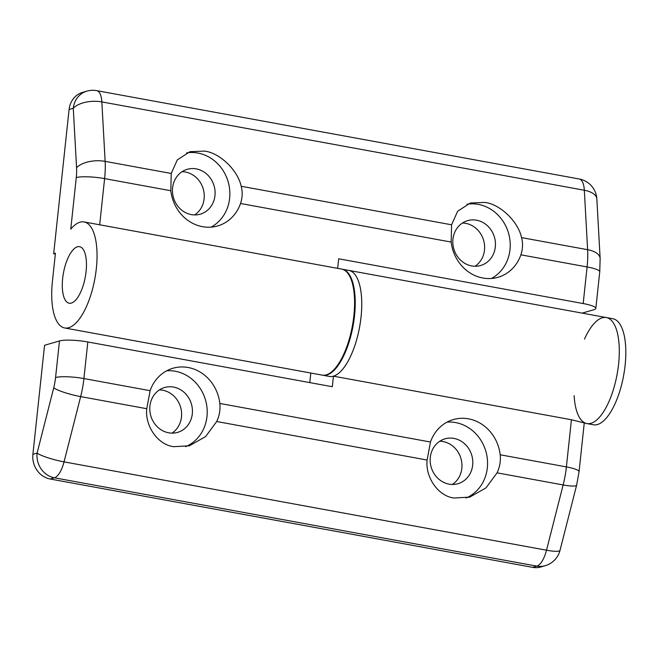 <?xml version="1.0" encoding="UTF-8"?>
<svg xmlns="http://www.w3.org/2000/svg" width="658" height="658" viewBox="0 0 658 658"><rect width="100%" height="100%" fill="white"/><g stroke="black" fill="none" stroke-linecap="round" stroke-linejoin="round"><path stroke-width="0.99" d="M86.083 271.54A28.746 11.104 100.4 0 1 69.197 303.223A28.746 11.104 100.4 0 1 62.666 278.359A28.746 11.104 100.4 0 1 79.552 246.676A28.746 11.104 100.4 0 1 86.083 271.54A28.746 11.104 -79.6 0 0 79.552 246.676A28.746 11.104 -79.6 0 0 62.666 278.359A28.746 11.104 -79.6 0 0 69.197 303.223A28.746 11.104 -79.6 0 0 86.083 271.54M476.573 220.208A23.359 21.146 -106.2 0 1 495.359 242.029A23.359 21.146 -106.2 0 1 480.661 265.495A23.359 21.146 -106.2 0 1 471.687 265.931A23.359 21.146 -106.2 0 1 452.901 244.11A23.359 21.146 -106.2 0 1 467.599 220.644A23.359 21.146 -106.2 0 1 476.573 220.208M462.426 223.037A23.359 21.146 -106.2 0 1 465.749 223.358A23.359 21.146 -106.2 0 1 484.058 242.078A23.359 21.146 -106.2 0 1 475.01 266.26M521.539 237.604C518.191 221.557 500.245 204.293 484.962 202.425L470.33 203.009L457.664 211.226L451.577 224.789L241.182 186.272C237.834 170.225 219.879 152.96 204.605 151.101L189.973 151.677L177.306 159.894L171.22 173.465L105.14 161.366L101.842 101.908L584.329 190.244L587.619 249.703L521.539 237.604C523.052 243.238 522.83 248.979 520.881 254.827A39.521 35.795 -106.2 0 1 498.057 277.273A39.521 35.795 -106.2 0 1 482.873 278.013A39.521 35.795 -106.2 0 1 451.182 242.07L451.577 224.789M466.933 204.251A39.521 35.795 -106.2 0 1 478.267 204.375A39.521 35.795 -106.2 0 1 509.563 237.628A39.521 35.795 -106.2 0 1 491.419 278.474M196.216 168.876A23.359 21.146 -106.2 0 1 215.001 190.697A23.359 21.146 -106.2 0 1 200.295 214.163A23.359 21.146 -106.2 0 1 191.33 214.607A23.359 21.146 -106.2 0 1 172.544 192.778A23.359 21.146 -106.2 0 1 187.242 169.32A23.359 21.146 -106.2 0 1 196.216 168.876M182.06 171.705A23.359 21.146 -106.2 0 1 185.383 172.026A23.359 21.146 -106.2 0 1 203.692 190.746A23.359 21.146 -106.2 0 1 194.645 214.927M241.182 186.272C242.687 191.906 242.473 197.647 240.524 203.495A39.521 35.795 -106.2 0 1 217.699 225.941A39.521 35.795 -106.2 0 1 202.516 226.681A39.521 35.795 -106.2 0 1 170.825 190.738L171.22 173.465M186.576 152.919A39.521 35.795 -106.2 0 1 197.902 153.051A39.521 35.795 -106.2 0 1 229.206 186.296A39.521 35.795 -106.2 0 1 211.062 227.142M520.881 254.827L587.092 266.951L583.185 303.552A21.558 3.775 6.1 0 1 595.835 308.396A21.558 3.775 6.1 0 1 593.96 309.688L582.157 313.126M69.09 109.491L53.676 253.708L55.428 253.198L52.426 281.344A53.898 20.817 -79.6 0 0 64.665 327.964A53.898 20.817 -79.6 0 0 94.859 278.696A53.898 20.817 -79.6 0 0 84.084 221.935A53.898 20.817 -79.6 0 0 70.76 229.149L76.27 177.594A28.746 11.104 100.4 0 0 76.575 167.732L73.277 108.274L69.09 109.491A21.558 19.526 73.8 0 1 82.62 92.375L86.815 91.158A21.558 19.526 73.8 0 0 73.277 108.274A21.558 10.52 176.8 0 1 101.842 101.908A21.558 8.332 -79.6 0 0 96.718 90.648A21.558 21.558 0 0 0 86.815 91.158M84.084 221.935L341.625 269.089A53.898 20.817 100.4 0 1 352.4 325.85A53.898 20.817 100.4 0 1 322.206 375.118L64.665 327.964M583.185 303.552L338.681 258.783L337.661 268.357M55.346 254.021L53.676 253.708M173.556 387.085A23.359 21.146 -106.2 0 1 192.342 408.906A23.359 21.146 -106.2 0 1 177.644 432.372A23.359 21.146 -106.2 0 1 168.67 432.808A23.359 21.146 -106.2 0 1 149.884 410.987A23.359 21.146 -106.2 0 1 164.59 387.521A23.359 21.146 -106.2 0 1 173.556 387.085M159.409 389.906A23.359 21.146 -106.2 0 1 162.732 390.235A23.359 21.146 -106.2 0 1 181.04 408.947A23.359 21.146 -106.2 0 1 171.993 433.137M146.742 408.708L150.123 390.688A39.521 35.795 -106.2 0 1 172.947 368.25A39.521 35.795 -106.2 0 1 188.13 367.501A39.521 35.795 -106.2 0 1 219.821 403.453C220.471 409.728 219.435 415.749 216.704 421.515L427.1 460.041C425.224 477.609 438.442 496.247 454.036 498.016L469.779 497.111L486.007 487.866L497.061 472.847L563.141 484.946L546.518 550.203L64.04 461.867L80.663 396.609L146.742 408.708C144.867 426.277 158.084 444.915 173.679 446.683L189.414 445.787L205.65 436.534L216.704 421.515M166.704 370.791A39.521 35.795 -106.2 0 1 175.25 371.252A39.521 35.795 -106.2 0 1 206.809 406.183A39.521 35.795 -106.2 0 1 185.614 446.675M453.921 438.409A23.359 21.146 -106.2 0 1 472.707 460.238A23.359 21.146 -106.2 0 1 458.001 483.696A23.359 21.146 -106.2 0 1 449.036 484.14A23.359 21.146 -106.2 0 1 430.25 462.319A23.359 21.146 -106.2 0 1 444.948 438.853A23.359 21.146 -106.2 0 1 453.921 438.409M439.766 441.238A23.359 21.146 -106.2 0 1 443.089 441.567A23.359 21.146 -106.2 0 1 461.398 460.279A23.359 21.146 -106.2 0 1 452.35 484.461M427.1 460.041L430.48 442.02A39.521 35.795 -106.2 0 1 453.304 419.574A39.521 35.795 -106.2 0 1 468.488 418.833A39.521 35.795 -106.2 0 1 500.179 454.777C500.837 461.061 499.792 467.081 497.061 472.847M447.062 422.123A39.521 35.795 -106.2 0 1 455.607 422.584A39.521 35.795 -106.2 0 1 487.175 457.516A39.521 35.795 -106.2 0 1 465.979 498.007M574.13 395.672A53.898 20.817 -79.6 0 0 586.92 423.579L571.432 419.746L333.45 376.179A53.898 20.817 -79.6 0 0 360.403 322.091A53.898 20.817 -79.6 0 0 348.798 270.397A53.898 20.817 -79.6 0 1 361.036 317.024A53.898 20.817 -79.6 0 1 329.378 376.434L322.864 375.241A53.898 20.817 -79.6 0 0 354.522 315.832A53.898 20.817 -79.6 0 0 342.275 269.204A53.898 20.817 -79.6 0 0 341.946 269.155M150.123 390.688L83.911 378.564L87.818 341.963L332.323 386.731L333.45 376.179M342.275 269.204L606.339 317.551A53.898 20.817 -79.6 0 1 618.578 364.178A53.898 20.817 -79.6 0 1 586.92 423.579A53.898 20.817 -79.6 0 0 617.105 374.32A53.898 20.817 -79.6 0 0 606.339 317.551A53.898 20.817 -79.6 0 0 584.477 339.117M87.818 341.963A21.558 3.775 -173.9 0 0 59.483 340.943L44.555 345.286L32.9 454.333A21.558 19.526 73.8 0 0 50.205 479.016L54.392 477.798L536.879 566.135L532.684 567.352A21.558 19.526 73.8 0 0 540.966 566.949L545.161 565.724A21.558 21.558 0 0 0 560.024 550.351A21.558 3.471 14.3 0 1 546.518 550.203A21.558 8.332 100.4 0 1 536.879 566.135A21.558 19.526 73.8 0 0 545.161 565.724M309.795 382.602L310.815 373.028M532.684 567.352L50.205 479.016M586.92 423.579L593.442 424.78A53.898 20.817 -79.6 0 0 625.1 365.371A53.898 20.817 -79.6 0 0 612.853 318.743L606.339 317.551M240.524 203.495L451.182 242.07M99.679 224.789L104.614 178.614L170.825 190.738M600.137 258.454A21.558 10.52 -3.2 0 0 587.619 249.703A50.304 19.436 100.4 0 1 587.092 266.951A21.558 3.775 6.1 0 1 599.751 271.795L600.137 258.454L596.847 198.996A21.558 21.558 0 0 0 579.205 178.984L96.718 90.648M76.27 177.594A21.558 3.775 -173.9 0 1 104.614 178.614A50.304 19.436 -79.6 0 0 105.14 161.366A21.558 10.52 176.8 0 0 76.575 167.732M596.847 198.996A21.558 10.52 -3.2 0 0 584.329 190.244A21.558 8.332 -79.6 0 0 579.205 178.984M430.48 442.02L219.821 403.453M571.432 419.746L566.39 466.9L500.179 454.777M59.483 340.943L55.568 377.544A28.746 11.104 100.4 0 1 53.717 387.85L37.095 453.107L32.9 454.333M37.095 453.107A21.558 19.526 73.8 0 0 54.392 477.798A21.558 8.332 100.4 0 0 64.04 461.867A21.558 3.471 -165.7 0 1 37.095 453.107M584.246 423.094L579.048 471.753A21.558 3.775 6.1 0 0 566.39 466.9A50.304 19.436 100.4 0 1 563.141 484.946A21.558 3.471 14.3 0 0 576.647 485.094L560.024 550.351M53.717 387.85A21.558 3.471 -165.7 0 0 80.663 396.609A50.304 19.436 -79.6 0 0 83.911 378.564A21.558 3.775 -173.9 0 0 55.568 377.544M595.835 308.396L599.751 271.795M579.048 471.753L576.647 485.094"/></g></svg>
